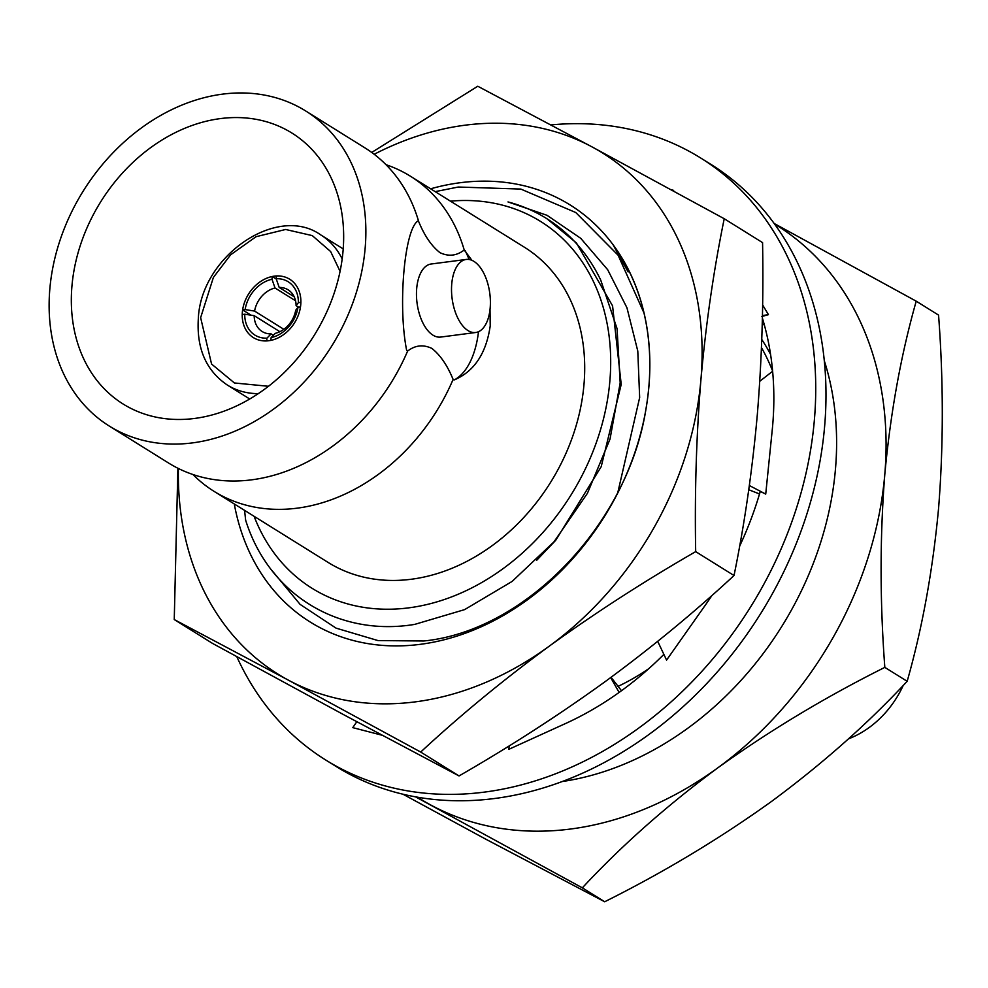 <?xml version="1.0" encoding="UTF-8"?>
<svg xmlns="http://www.w3.org/2000/svg" width="988" height="988" viewBox="0 0 988 988"><rect width="100%" height="100%" fill="white"/><g stroke="black" fill="none" stroke-linecap="round" stroke-linejoin="round"><path stroke-width="1.48" d="M274.331 276.146A34.382 27.121 121.9 0 1 289.743 279.258A34.382 27.121 121.9 0 1 298.784 313.925A34.382 27.121 121.9 0 1 268.785 340.724A34.382 27.121 121.9 0 1 253.373 337.612A34.382 27.121 121.9 0 1 244.332 302.946A34.382 27.121 121.9 0 1 274.331 276.146M386.012 164.7A185.658 146.434 121.9 0 1 410.415 176.21A185.658 146.434 121.9 0 1 464.212 249.989C456.691 255.843 448.626 256.744 440.018 252.693C431.633 246.173 424.531 235.823 418.714 221.645A185.658 146.434 -58.1 0 0 402.511 185.398A185.658 146.434 -58.1 0 0 364.93 147.867L305.675 110.952A185.658 146.434 121.9 0 1 354.494 298.178A185.658 146.434 121.9 0 1 192.549 442.883A185.658 146.434 121.9 0 1 109.322 426.087A185.658 146.434 121.9 0 1 60.503 238.861A185.658 146.434 121.9 0 1 222.448 94.156A185.658 146.434 121.9 0 1 305.675 110.952M109.322 426.087L168.565 463.014A185.658 146.434 -58.1 0 0 218.817 480.205A185.658 146.434 -58.1 0 0 251.804 479.81A185.658 146.434 -58.1 0 0 407.612 351.086C415.133 345.232 423.197 344.33 431.805 348.381C440.191 354.902 447.292 365.251 453.109 379.429A185.658 146.434 121.9 0 1 297.289 508.153A185.658 146.434 121.9 0 1 214.063 491.357A185.658 146.434 121.9 0 1 192.969 474.524M648.783 668.666A218.138 172.06 121.9 0 1 617.994 686.401M220.349 118.597A159.624 125.908 121.9 0 1 291.917 133.047A159.624 125.908 121.9 0 1 333.882 294.029A159.624 125.908 121.9 0 1 194.648 418.443A159.624 125.908 121.9 0 1 123.08 403.993A159.624 125.908 121.9 0 1 81.115 243.011A159.624 125.908 121.9 0 1 220.349 118.597M266.945 338.143L266.711 340.909A34.382 27.121 121.9 0 1 253.373 337.612A34.382 27.121 121.9 0 1 242.233 314.53L244.74 314.209A31.431 24.799 -58.1 0 0 266.945 338.143L271.095 333.895L273.355 335.303M251.1 315.197L242.628 309.923A34.382 27.121 121.9 0 1 272.231 276.504L276.257 279.011M214.063 491.357L328.139 562.444A185.658 146.434 -58.1 0 0 411.379 579.24A185.658 146.434 -58.1 0 0 573.324 434.535A185.658 146.434 -58.1 0 0 524.505 247.296L410.415 176.21M279.196 287.446A24.552 19.365 121.9 0 1 288.126 289.83A24.552 19.365 121.9 0 1 296.091 305.663L298.376 302.661A31.431 24.799 -58.1 0 0 276.171 278.727L279.196 287.446L294.202 296.795M298.561 307.194L296.091 305.663M295.696 310.269A24.552 19.365 121.9 0 1 275.257 333.351L271.12 337.6L270.885 340.366A34.382 27.121 121.9 0 0 300.488 306.947L297.981 307.268L295.696 310.269M464.212 249.989L471.906 260.313M490.011 309.516L490.221 325.892C486.22 353.494 474.166 371.537 454.048 380.01L453.109 379.429M465.138 250.569A82.51 42.595 -97.4 0 1 469.102 259.498M466.188 259.449L431.151 264.006A36.84 19.019 82.6 0 0 416.689 288.558A36.84 19.019 82.6 0 0 440.673 337.069L475.71 332.499A36.84 19.019 -97.4 0 1 451.738 284.001A36.84 19.019 -97.4 0 1 466.188 259.449A36.84 19.019 -97.4 0 1 490.172 307.947A36.84 19.019 -97.4 0 1 475.71 332.499M643.978 312.961L618.105 255.213L575.794 212.544L520.8 189.066L458.309 187.028L435.177 191.647M450.454 201.157A216.113 170.455 121.9 0 1 609.522 384.69A216.113 170.455 121.9 0 1 408.921 607.83A216.113 170.455 121.9 0 1 254.101 516.304M244.579 510.376L245.642 520.182C268.761 594.27 338.353 637.099 414.701 624.391L464.607 609.621L512.117 581.426L553.996 541.819L587.415 493.333L610.028 439.08L620.18 382.862L617.068 328.658L600.741 280.135A221.757 174.913 -58.1 0 0 546.549 218.496A221.757 174.913 -58.1 0 0 508.005 201.935L547.056 215.322L580.722 238.318L607.682 269.712L626.96 307.787L637.791 351.098L639.656 397.546L617.932 492.049M772.604 371.006A245.58 193.697 -58.1 0 0 761.464 347.628M407.612 351.086L406.686 350.493C397.769 306.231 404.29 230.056 417.776 221.065L418.714 221.645M276.171 278.727L276.405 275.961A34.382 27.121 121.9 0 1 289.743 279.258A34.382 27.121 121.9 0 1 300.883 302.328L298.376 302.661M271.12 337.6A31.431 24.799 -58.1 0 0 297.981 307.268M295.548 300.784L275.022 287.99L271.996 279.271L272.231 276.504M271.996 279.271A31.431 24.799 -58.1 0 0 245.135 309.59L242.628 309.923M245.135 309.59L254.583 311.072L283.84 329.3M279.876 331.684L254.188 315.678L244.74 314.209M478.513 331.709A82.51 42.595 -97.4 0 1 454.048 380.01M271.095 333.895A24.552 19.365 121.9 0 1 262.153 331.511A24.552 19.365 121.9 0 1 254.188 315.678M254.583 311.072A24.552 19.365 121.9 0 1 275.022 287.99M536.78 560.184L555.713 540.3L601.198 466.694L621.217 384.418L612.572 305.872L576.387 242.9L546.895 218.719M402.956 794.204L484.873 838.701L604.681 901.76C664.06 872.108 719.721 838.627 771.665 801.342C822.769 763.526 867.933 723.512 907.169 681.3C922.36 627.886 932.833 570.125 938.6 508.005C943.528 445.366 943.515 381.072 938.563 315.11L916.222 301.179L774.172 223.486M907.169 681.3L884.828 667.382C879.876 601.42 879.863 537.114 884.791 474.475C890.559 412.367 901.031 354.606 916.222 301.179M604.681 901.76L582.34 887.841C621.576 845.629 666.752 805.628 717.856 767.812C769.8 730.515 825.449 697.046 884.828 667.382M415.516 796.834L582.34 887.841M774.567 224.017A337.674 266.34 121.9 0 1 884.791 474.475A337.674 266.34 121.9 0 1 717.856 767.812A337.674 266.34 121.9 0 1 431.064 805.171A337.674 266.34 121.9 0 1 417.442 797.168M848.408 738.888A86.932 68.567 -58.1 0 0 903.217 685.45M770.566 354.383A247.716 195.389 -58.1 0 0 761.76 339.464M562.16 781.545A298.302 235.292 -58.1 0 0 824.325 360.818M325.682 759.982L335.932 766.367A354.618 279.703 -58.1 0 0 639.878 740.889A354.618 279.703 -58.1 0 0 824.091 432.065A354.618 279.703 -58.1 0 0 711.002 164.428L700.751 158.043A354.618 279.703 121.9 0 1 813.84 425.68A354.618 279.703 121.9 0 1 629.628 734.504A354.618 279.703 121.9 0 1 325.682 759.982A354.618 279.703 121.9 0 1 236.824 656.711M550.971 124.92A354.618 279.703 121.9 0 1 700.751 158.043M673.223 190.857L673.655 190.388L671.161 189.733M761.884 316.481L768.442 314.666L762.6 304.884M739.604 546.216A305.502 240.973 -58.1 0 0 760.266 491.419L765.725 494.086L772.208 430.299A305.502 240.973 -58.1 0 0 762.365 318.037M657.712 641.36L666.579 660.095L705.593 604.755A305.502 240.973 -58.1 0 0 711.965 595.431M509.203 745.878L508.845 749.312L565.494 723.549A305.502 240.973 -58.1 0 0 663.874 654.389M356.791 721.734L352.778 727.637L381.986 735.208M762.415 315.567L768.442 314.666M772.628 371.253L759.76 381.294M749.349 485.528L765.725 494.086M764.206 324.41L762.205 324.879M759.525 493.975L748.756 489.739M619.106 692.427L610.695 677.57M611.066 677.299L621.489 690.711M628.133 271.922L613.301 245.197A245.58 193.697 121.9 0 1 646.189 407.624C628.578 523.652 525.715 631.023 423.679 640.99L377.972 640.57L336.056 628.133L300.105 604.397L271.935 570.471M430.644 188.807A245.716 193.821 121.9 0 1 460 182.743A245.716 193.821 121.9 0 1 648.918 386.345A245.716 193.821 121.9 0 1 420.431 644.312A245.716 193.821 121.9 0 1 234.28 503.954M374.18 154.276A306.972 242.134 121.9 0 1 591.985 146.866A306.972 242.134 121.9 0 1 700.937 379.565A306.972 242.134 121.9 0 1 549.167 646.226A306.972 242.134 121.9 0 1 288.459 680.189A306.972 242.134 121.9 0 1 178.396 468.485M371.71 152.436L477.772 86.24L591.985 146.866L724.229 218.731C713.694 270.094 705.938 323.718 700.937 379.565C696.342 435.671 694.589 493.024 695.688 551.637C644.448 581.117 595.616 612.646 549.167 646.226C503.139 680.053 460.309 715.324 420.703 752.053L288.459 680.189L174.246 619.562L177.889 468.238M174.246 619.562L212.593 643.447L344.824 715.312L459.037 775.938L420.703 752.053M695.688 551.637L734.022 575.522C694.403 612.251 651.586 647.523 605.545 681.35C559.109 714.929 510.265 746.459 459.037 775.938M724.229 218.731L762.563 242.616C763.662 301.229 761.909 358.582 757.314 414.688C752.313 470.535 744.544 524.146 734.022 575.522M268.464 386.283L234.428 382.974L211.568 364.041L200.638 317.667L213.396 277.418L230.636 254.781L256.065 236.7L285.631 229.475L312.27 235.601L330.647 251.557L340.07 271.354M258.263 393.632A88.414 69.728 121.9 0 1 227.364 385.061C206.208 370.747 196.526 348.665 198.316 318.852C200.675 256.374 277.183 203.602 320.878 234.996A88.414 69.728 121.9 0 1 342.181 258.955M227.364 385.061L249.717 398.991M320.878 234.996L343.219 248.927M546.549 218.496L547.253 218.941"/></g></svg>

